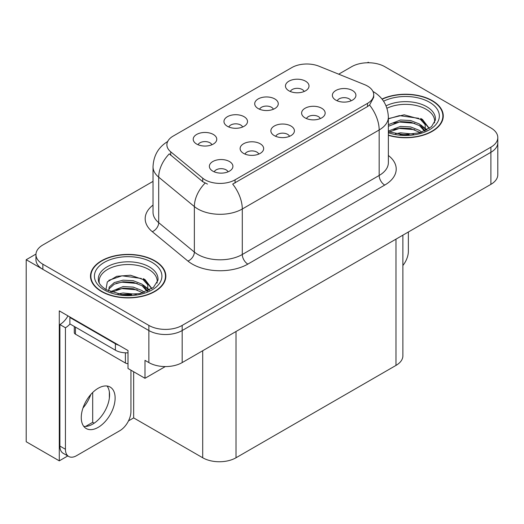 <?xml version="1.0" encoding="UTF-8"?>
<svg xmlns="http://www.w3.org/2000/svg" width="524" height="524" viewBox="0 0 524 524"><rect width="100%" height="100%" fill="white"/><g stroke="black" fill="none" stroke-linecap="round" stroke-linejoin="round"><path stroke-width="0.79" d="M289.536 136.338A7.067 4.081 0 0 0 287.637 134.354A7.067 4.081 0 0 0 280.674 133.319A7.067 4.081 0 0 0 275.748 136.338M290.964 126.022A11.777 6.799 0 0 0 275.879 125.262A11.777 6.799 0 0 0 271.976 133.712A11.777 6.799 0 0 0 274.314 135.631A11.777 6.799 0 0 0 293.302 133.712A11.777 6.799 0 0 0 290.964 126.022M242.632 127.011A7.067 4.081 0 0 0 240.732 125.026A7.067 4.081 0 0 0 233.776 123.992A7.067 4.081 0 0 0 228.844 127.011M244.066 116.695A11.777 6.799 0 0 0 228.975 115.935A11.777 6.799 0 0 0 225.078 124.385A11.777 6.799 0 0 0 227.409 126.31A11.777 6.799 0 0 0 246.398 124.385A11.777 6.799 0 0 0 244.066 116.695M258.784 154.095A7.067 4.081 0 0 0 256.884 152.104A7.067 4.081 0 0 0 249.928 151.069A7.067 4.081 0 0 0 244.996 154.095M260.218 143.773A11.777 6.799 0 0 0 245.127 143.013A11.777 6.799 0 0 0 241.23 151.462A11.777 6.799 0 0 0 243.562 153.388A11.777 6.799 0 0 0 262.55 151.462A11.777 6.799 0 0 0 260.218 143.773M228.032 171.846A7.067 4.081 0 0 0 226.132 169.861A7.067 4.081 0 0 0 219.176 168.826A7.067 4.081 0 0 0 214.251 171.846M229.466 161.53A11.777 6.799 0 0 0 214.375 160.77A11.777 6.799 0 0 0 210.478 169.219A11.777 6.799 0 0 0 212.816 171.138A11.777 6.799 0 0 0 231.804 169.219A11.777 6.799 0 0 0 229.466 161.53M320.282 118.588A7.067 4.081 0 0 0 318.389 116.597A7.067 4.081 0 0 0 311.426 115.562A7.067 4.081 0 0 0 306.501 118.588M321.716 108.265A11.777 6.799 0 0 0 306.632 107.505A11.777 6.799 0 0 0 302.728 115.955A11.777 6.799 0 0 0 305.066 117.88A11.777 6.799 0 0 0 324.055 115.955A11.777 6.799 0 0 0 321.716 108.265M351.034 100.831A7.067 4.081 0 0 0 349.141 98.846A7.067 4.081 0 0 0 342.179 97.811A7.067 4.081 0 0 0 337.253 100.831M352.469 90.514A11.777 6.799 0 0 0 337.377 89.755A11.777 6.799 0 0 0 333.48 98.204A11.777 6.799 0 0 0 335.819 100.123A11.777 6.799 0 0 0 354.807 98.204A11.777 6.799 0 0 0 352.469 90.514M304.13 91.504A7.067 4.081 0 0 0 302.237 89.519A7.067 4.081 0 0 0 295.274 88.484A7.067 4.081 0 0 0 290.348 91.504M305.564 81.187A11.777 6.799 0 0 0 290.479 80.427A11.777 6.799 0 0 0 286.576 88.877A11.777 6.799 0 0 0 288.914 90.803A11.777 6.799 0 0 0 307.902 88.877A11.777 6.799 0 0 0 305.564 81.187M273.377 109.261A7.067 4.081 0 0 0 271.484 107.276A7.067 4.081 0 0 0 264.522 106.241A7.067 4.081 0 0 0 259.596 109.261M274.812 98.938A11.777 6.799 0 0 0 259.727 98.185A11.777 6.799 0 0 0 255.823 106.634A11.777 6.799 0 0 0 258.162 108.553A11.777 6.799 0 0 0 277.15 106.634A11.777 6.799 0 0 0 274.812 98.938M211.879 144.768A7.067 4.081 0 0 0 209.98 142.783A7.067 4.081 0 0 0 203.024 141.749A7.067 4.081 0 0 0 198.098 144.768M213.314 134.445A11.777 6.799 0 0 0 198.223 133.692A11.777 6.799 0 0 0 194.325 142.142A11.777 6.799 0 0 0 196.664 144.061A11.777 6.799 0 0 0 215.652 142.142A11.777 6.799 0 0 0 213.314 134.445M367.514 86.06A21.196 12.235 0 0 0 364.678 84.685L318.972 66.207A21.196 12.235 0 0 0 291.829 67.583L173.097 136.135A21.196 12.235 0 0 0 166.887 144.788A21.196 12.235 0 0 0 170.719 151.803L202.722 178.193A21.196 12.235 0 0 0 235.073 179.824L367.514 103.366A21.196 12.235 0 0 0 373.717 94.713A21.196 12.235 0 0 0 367.514 86.06M369.125 62.762L368.234 62.251L367.344 62.762M35.973 254.075L26.2 259.721L148.868 330.539A23.547 13.598 0 0 0 182.175 330.539L490.903 152.301A23.547 13.598 0 0 0 497.8 142.685A23.547 13.598 0 0 1 490.903 152.301L182.175 330.539A23.547 13.598 0 0 1 148.868 330.539L42.85 269.336A23.547 13.598 0 0 1 35.953 259.721L35.953 254.592A23.547 13.598 0 0 0 42.85 264.207L148.868 325.417A23.547 13.598 0 0 0 182.175 325.417L490.903 147.172A23.547 13.598 0 0 0 497.8 137.557A23.547 13.598 0 0 0 490.903 127.941L384.885 66.738A23.547 13.598 0 0 0 351.578 66.738L338.687 74.179M67.779 455.939L59.284 460.845L59.284 310.863L128 350.536L128 368.483L144.984 378.295L144.984 360.348L148.868 362.588A23.547 13.598 0 0 0 182.175 362.588L490.903 184.343A23.547 13.598 0 0 0 497.8 174.734L497.8 137.557M165.289 366.571L144.984 378.295M59.284 460.845L26.2 441.745L26.2 259.721M402.884 235.165L402.884 355.796A23.547 13.598 180 0 1 395.987 365.411L236.016 457.766A23.547 13.598 180 0 1 202.709 457.766L133.659 417.903L133.659 371.752M109.352 398.116L109.352 391.801M133.659 417.903L128.504 420.877M85.556 426.451L92.696 422.324L94.182 423.182M82.975 408.026A25.119 14.502 120 0 0 90.776 394.52M92.696 422.324L92.696 392.489M388.363 135.336A37.682 21.753 0 0 0 443.265 115.987A37.682 21.753 0 0 0 432.235 100.608A37.682 21.753 0 0 0 381.983 99.036M154.809 260.775A37.682 21.753 0 0 0 113.747 256.059A37.682 21.753 0 0 0 90.488 276.161A37.682 21.753 0 0 0 101.525 291.541A37.682 21.753 0 0 0 142.587 296.257A37.682 21.753 0 0 0 165.846 276.161A37.682 21.753 0 0 0 154.809 260.775M90.881 278.152A37.682 21.753 0 0 0 90.75 278.722M373.717 94.713L373.717 97.307L369.564 105.069L367.514 106.555L232.689 184.094A27.477 15.864 60 0 1 242.291 208.991A31.401 18.13 180 0 1 197.882 208.991A31.401 18.13 180 0 1 194.365 206.567L158.7 177.164A31.401 18.13 180 0 1 153.028 166.763L153.028 212.272A31.401 18.13 0 0 0 158.7 222.674L194.365 252.077A31.401 18.13 0 0 0 197.882 254.494A31.401 18.13 0 0 0 242.291 254.494L379.166 175.468A31.401 18.13 0 0 0 388.363 162.65L388.363 117.14A31.401 18.13 180 0 1 379.166 129.965A27.477 15.864 -120 0 0 369.564 105.069M207.484 184.094L202.722 181.684L169.291 153.853A27.477 18.373 129.5 0 0 158.7 177.164L158.7 222.674A7.847 5.253 -50.5 0 1 152.274 231.68A39.248 22.663 180 0 1 153.028 205.087M153.028 181.369L42.85 244.977A23.547 13.598 0 0 0 35.953 254.592M165.584 278.722A37.682 21.753 0 0 0 165.453 278.152M443.003 118.555A37.682 21.753 0 0 0 442.878 117.985M408.366 232.001L408.366 251.297A15.7 9.065 -60 0 1 402.884 265.511M98.191 427.355A23.94 13.821 120 0 0 113.832 406.257A23.94 13.821 120 0 0 110.164 387.072A23.94 13.821 120 0 0 98.191 388.258A23.94 13.821 120 0 0 82.55 409.355A23.94 13.821 120 0 0 86.224 428.54A23.94 13.821 120 0 0 98.191 427.355M107.06 386.037A23.94 13.821 -60 0 1 107.42 405.609A23.94 13.821 -60 0 1 92.643 424.152A23.94 13.821 -60 0 1 83.775 426.372M130.941 370.186L130.941 411.464A15.7 9.065 -60 0 1 119.839 430.689L76.543 455.69A15.7 9.065 -60 0 1 68.696 456.463A15.7 9.065 -60 0 1 65.441 449.278L65.441 327.755L59.893 324.553A15.7 9.065 120 0 0 67.963 315.88M70.013 323.983A15.7 9.065 -60 0 1 65.441 327.755M68.696 456.463L63.142 453.26A15.7 9.065 -60 0 1 59.893 446.075L59.893 324.553M118.955 345.316A15.7 9.065 180 0 1 115.398 343.777L69.882 317.498A15.7 9.065 0 0 0 70.354 317.262M115.398 343.777L115.398 350.189A15.7 9.065 0 0 0 128 352.803M69.882 317.498L69.882 323.911L115.398 350.189M386.961 108.252A29.043 16.768 180 0 1 426.123 109.261A29.043 16.768 180 0 1 434.462 122.937M425.272 130.738L425.174 124.64L420.346 119.276L404.201 114.822L388.363 118.627M382.153 99.246A37.289 21.53 180 0 1 431.953 100.765A37.289 21.53 180 0 1 442.878 115.987A37.289 21.53 180 0 1 388.363 135.081M395.443 133.79L400.506 132.821L413.672 134.151M400.048 134.472L409.002 134.648M388.363 131.092L400.506 126.408L410.665 126.946L419.469 130.411L421.748 132.172M389.103 132.055L400.506 128.013L410.665 128.55L420.359 132.624M388.363 124.679L400.506 120.003L410.665 120.533L419.469 124.005L424.971 130.876M388.363 126.284L400.506 121.601L410.665 122.138L419.469 125.603L424.492 131.092M388.363 118.843L399.412 115.627L418.696 118.293M420.438 119.112L422.468 120.265L429.176 128.524M393.681 123.147L399.412 122.04L414.739 123.297M422.868 126.932L426.543 130.103M393.681 129.559L399.412 128.446L414.739 129.703M402.091 134.648L407.083 134.74M420.798 118.496L422.468 119.465L429.32 128.419M420.621 124.81L427.001 129.854M99.291 283.104A29.043 16.768 180 0 1 115.614 266.166A29.043 16.768 180 0 1 148.705 269.428A29.043 16.768 180 0 1 157.036 283.104M147.847 290.905L147.748 284.814L142.921 279.443L130.515 275.238L116.734 276.312L107.315 281.892L105.953 289.562M154.534 260.939A37.289 21.53 180 0 1 165.453 276.161A37.289 21.53 180 0 1 142.436 296.047A37.289 21.53 180 0 1 101.8 291.383A37.289 21.53 180 0 1 90.881 276.161A37.289 21.53 180 0 1 113.898 256.269A37.289 21.53 180 0 1 154.534 260.939M118.024 293.957L123.088 292.988L136.253 294.318M122.629 294.645L131.583 294.822M110.453 291.757L123.088 286.582L133.247 287.113L142.043 290.578L144.323 292.34M111.678 292.222L123.088 288.18L133.247 288.717L142.934 292.798M108.678 290.997L109.208 287.113L114.291 282.567L123.088 280.17L133.247 280.707L142.043 284.172L147.545 291.043M108.599 290.591L109.208 288.717L114.291 284.172L123.088 281.774L133.247 282.305L142.043 285.77L147.067 291.259M74.284 326.452L74.284 332.563A3.923 2.266 0 0 0 75.436 334.161L125.393 363.008A3.923 2.266 0 0 0 128 363.669M108.835 280.32L121.987 275.801L141.27 278.46M143.019 279.279L145.05 280.432L151.75 288.691M116.263 283.32L121.987 282.207L137.321 283.464M145.449 287.1L149.124 290.27M116.263 289.726L121.987 288.619L137.321 289.877M124.673 294.816L129.664 294.907M143.373 278.663L145.05 279.633L151.901 288.586M143.196 284.977L149.582 290.021M490.903 184.343L490.903 147.172M182.175 362.588L182.175 325.417M148.868 362.588L148.868 325.417M236.016 457.766L236.016 331.502M395.987 365.411L395.987 239.147M202.709 457.766L202.709 350.733M170.719 151.803L170.719 155.294M202.722 178.193L202.722 181.684M235.073 179.824L235.073 183.02M367.514 103.366L367.514 106.555M247.839 264.109A7.847 4.533 60 0 1 242.291 254.494L242.291 208.991L379.166 129.965L379.166 175.468A7.847 4.533 60 0 0 384.721 185.083L247.839 264.109A39.248 22.663 180 0 1 192.334 264.109A39.248 22.663 180 0 1 187.933 261.083L152.274 231.68M205.067 183.138A27.477 18.373 129.5 0 0 194.365 206.567L194.365 252.077A7.847 5.253 -50.5 0 1 187.933 261.083M388.363 155.464A39.248 22.663 180 0 1 384.721 185.083M42.85 264.207L42.85 269.336M65.441 449.278L59.893 446.075M386.057 105.841A29.848 17.233 180 0 1 426.693 106.686A29.848 17.233 180 0 1 435.359 120.107L431.54 126.651L420.163 132.69L404.004 134.733L388.363 131.779M383.575 101.217A33.752 19.486 180 0 1 429.457 102.213A33.752 19.486 180 0 1 432.248 127.948A33.752 19.486 180 0 1 388.363 132.749M426.11 109.287A30.615 17.672 180 0 1 426.667 109.582M98.394 280.274A29.848 17.233 180 0 1 115.758 263.362A29.848 17.233 180 0 1 149.275 266.854A29.848 17.233 180 0 1 157.94 280.274L153.362 287.479L139.895 293.617L121.85 294.56L106.261 289.746C97.837 284.159 98.669 280.916 98.394 280.274M152.032 262.38A33.752 19.486 180 0 1 152.032 289.936A33.752 19.486 180 0 1 104.296 289.936A33.752 19.486 180 0 1 104.296 262.38A33.752 19.486 180 0 1 152.032 262.38M148.692 269.454A30.615 17.672 180 0 1 149.242 269.749M125.393 363.008L125.393 352.822M75.436 334.161L75.436 327.114M388.363 117.14C387.832 105.855 382.867 97.385 373.474 91.746L372.95 91.451M167.909 141.369C158.517 147.008 153.558 155.477 153.028 166.763M442.878 115.987L442.878 119.125M165.453 276.161L165.453 279.292M90.881 276.161L90.881 279.292"/></g></svg>
